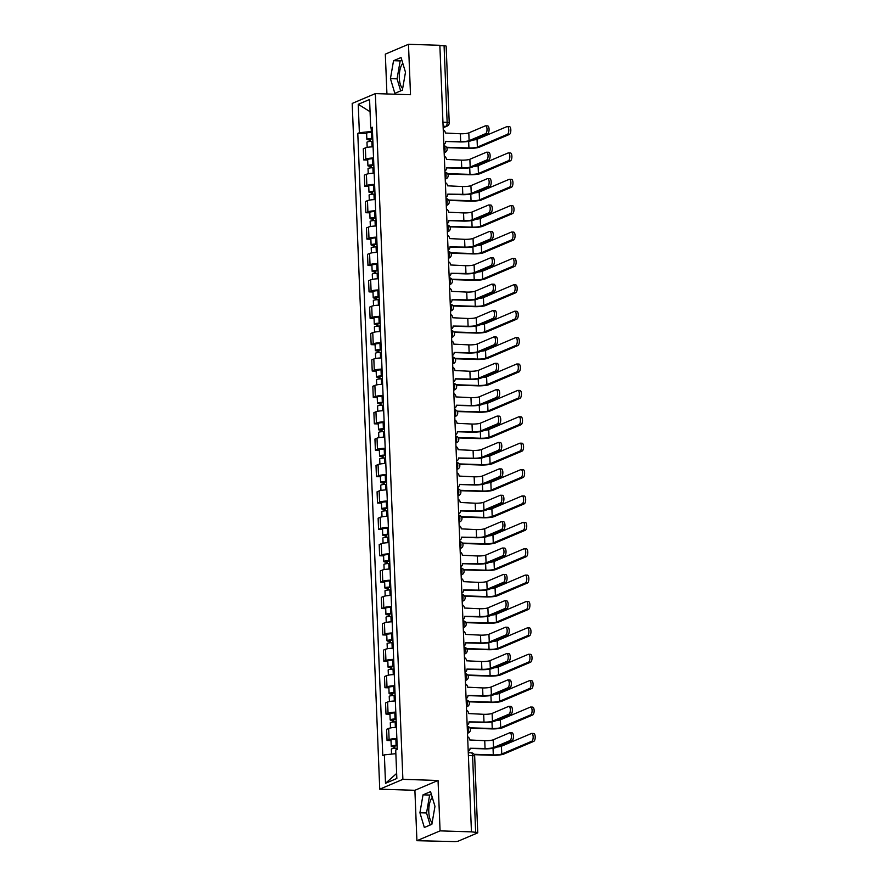 <?xml version="1.0" encoding="UTF-8"?>
<svg xmlns="http://www.w3.org/2000/svg" width="886" height="886" viewBox="0 0 886 886"><rect width="100%" height="100%" fill="white"/><g stroke="black" fill="none" stroke-linecap="round" stroke-linejoin="round"><path stroke-width="1.33" d="M402.676 88.434A13.39 5.283 91.8 0 1 399.309 77.879A13.39 5.283 91.8 0 1 402.82 63.36M432.158 822.562A13.39 5.283 91.8 0 1 428.802 812.019A13.39 5.283 91.8 0 1 432.302 797.489M416.918 840.703L440.076 830.869L471.452 831.865L439.855 45.297L408.479 44.3L410.506 94.713L375.354 93.595L352.196 103.429L379.74 789.182L414.892 790.301L416.918 840.703L453.853 841.567A3.433 0.565 177.7 0 0 458.361 841.091L477.465 832.973A3.433 0.565 177.7 0 0 477.742 832.74A3.433 0.565 177.7 0 0 475.66 832.308L472.581 755.68A3.433 1.351 -88.2 0 0 471.341 752.823L468.273 752.723M408.479 44.3L385.321 54.135L386.927 93.96M440.076 830.869L438.049 780.466L402.886 779.348L375.354 93.595M471.452 831.865L475.66 832.308M439.866 45.607L444.074 45.74A3.433 0.565 -2.3 0 1 446.145 46.172L449.224 122.8A3.433 0.565 177.7 0 0 447.142 122.357L444.074 45.74M373.095 146.81A7.896 1.307 177.7 0 0 365.353 147.907L363.293 148.782L363.736 159.945L365.796 159.07A7.896 1.307 -2.3 0 1 373.538 157.974M367.69 160.067L363.736 159.945M374.147 173.202A7.896 1.307 177.7 0 0 366.405 174.287L364.345 175.162L364.799 186.326L366.859 185.451A7.896 1.307 -2.3 0 1 374.601 184.366M368.753 186.459L364.799 186.326M375.21 199.583A7.896 1.307 177.7 0 0 367.469 200.679L365.409 201.554L365.852 212.718L367.911 211.843A7.896 1.307 -2.3 0 1 375.664 210.757M369.805 212.839L365.852 212.718M376.273 225.974A7.896 1.307 177.7 0 0 368.532 227.071L366.472 227.946L366.915 239.109L368.975 238.234A7.896 1.307 -2.3 0 1 376.716 237.138M370.869 239.231L366.915 239.109M377.336 252.366A7.896 1.307 177.7 0 0 369.584 253.451L367.524 254.326L367.978 265.49L370.038 264.615A7.896 1.307 -2.3 0 1 377.779 263.53M371.932 265.623L367.978 265.49M378.388 278.747A7.896 1.307 177.7 0 0 370.647 279.843L368.587 280.718L369.041 291.882L371.101 291.007A7.896 1.307 -2.3 0 1 378.843 289.921M372.984 292.003L369.041 291.882M379.452 305.138A7.896 1.307 177.7 0 0 371.71 306.235L369.65 307.11L370.093 318.273L372.153 317.398A7.896 1.307 -2.3 0 1 379.895 316.302M374.047 318.395L370.093 318.273M380.515 331.53A7.896 1.307 177.7 0 0 372.762 332.615L370.702 333.49L371.156 344.654L373.216 343.779A7.896 1.307 -2.3 0 1 380.958 342.694M375.11 344.787L371.156 344.654M381.567 357.922A7.896 1.307 177.7 0 0 373.826 359.007L371.766 359.882L372.22 371.046L374.28 370.171A7.896 1.307 -2.3 0 1 382.021 369.085M376.162 371.168L372.22 371.046M382.63 384.302A7.896 1.307 177.7 0 0 374.889 385.399L372.829 386.274L373.272 397.437L375.332 396.563A7.896 1.307 -2.3 0 1 383.084 395.466M377.226 397.559L373.272 397.437M383.693 410.694A7.896 1.307 177.7 0 0 375.952 411.78L373.892 412.654L374.335 423.818L376.395 422.943A7.896 1.307 -2.3 0 1 384.136 421.858M378.289 423.951L374.335 423.818M384.745 437.086A7.896 1.307 177.7 0 0 377.004 438.171L374.944 439.046L375.398 450.21L377.458 449.335A7.896 1.307 -2.3 0 1 385.2 448.25M379.352 450.332L375.398 450.21M385.809 463.467A7.896 1.307 177.7 0 0 378.067 464.563L376.007 465.438L376.45 476.602L378.51 475.727A7.896 1.307 -2.3 0 1 386.263 474.63M380.404 476.723L376.45 476.602M386.872 489.858A7.896 1.307 177.7 0 0 379.13 490.944L377.071 491.819L377.514 502.982L379.573 502.107A7.896 1.307 -2.3 0 1 387.315 501.022M381.467 503.115L377.514 502.982M387.935 516.25A7.896 1.307 177.7 0 0 380.183 517.335L378.123 518.21L378.577 529.374L380.637 528.499A7.896 1.307 -2.3 0 1 388.378 527.414M382.53 529.496L378.577 529.374M388.987 542.631A7.896 1.307 177.7 0 0 381.246 543.727L379.186 544.602L379.64 555.766L381.689 554.891A7.896 1.307 -2.3 0 1 389.441 553.794M383.583 555.887L379.64 555.766M390.05 569.022A7.896 1.307 177.7 0 0 382.309 570.108L380.249 570.983L380.692 582.146L382.752 581.271A7.896 1.307 -2.3 0 1 390.493 580.186M384.646 582.279L380.692 582.146M391.114 595.414A7.896 1.307 177.7 0 0 383.361 596.5L381.301 597.374L381.755 608.538L383.815 607.663A7.896 1.307 -2.3 0 1 391.557 606.578M385.709 608.66L381.755 608.538M392.166 621.795A7.896 1.307 177.7 0 0 384.424 622.891L382.364 623.766L382.818 634.93L384.878 634.055A7.896 1.307 -2.3 0 1 392.62 632.958M386.761 635.052L382.818 634.93M393.229 648.187A7.896 1.307 177.7 0 0 385.488 649.272L383.428 650.147L383.871 661.31L385.931 660.435A7.896 1.307 -2.3 0 1 393.672 659.35M387.824 661.443L383.871 661.31M394.292 674.578A7.896 1.307 177.7 0 0 386.54 675.664L384.491 676.539L384.934 687.702L386.994 686.827A7.896 1.307 -2.3 0 1 394.735 685.742M388.888 687.824L384.934 687.702M395.344 700.959A7.896 1.307 177.7 0 0 387.603 702.055L385.543 702.93L385.997 714.094L388.057 713.219A7.896 1.307 -2.3 0 1 395.798 712.122M389.951 714.216L385.997 714.094M396.407 727.351A7.896 1.307 177.7 0 0 388.666 728.436L386.606 729.311L387.049 740.474L389.109 739.6A7.896 1.307 -2.3 0 1 396.862 738.514M391.003 740.607L387.049 740.474M371.179 128.071L371.312 131.471L372.474 131.505M371.312 131.471L359.373 132.723L358.232 104.304L369.573 99.487L370.713 127.905L372.353 128.514M396.651 773.456L385.51 783.29L396.85 778.473L395.71 750.054L397.293 749.379L372.308 127.23L370.713 127.905M385.51 783.29L384.369 754.872L395.854 753.665M359.373 132.723L357.789 133.398L382.774 755.548L384.369 754.872M379.74 789.182L402.886 779.348M402.377 90.162L405.478 72.242L401.059 57.512L393.539 60.713L390.438 78.632L394.846 93.362L402.377 90.162M414.892 790.301L438.049 780.466M431.859 824.29L434.971 806.371L430.552 791.652L423.021 794.842L419.92 812.761L424.339 827.491L431.859 824.29M366.627 133.675L357.789 133.398M358.232 104.304L370.071 111.725M401.867 60.193L400.162 60.924L397.061 78.843L400.671 90.893M397.061 78.843L390.438 78.632M400.162 60.924L393.539 60.713M431.349 794.332L429.644 795.052L426.543 812.971L430.153 825.021M426.543 812.971L419.92 812.761M429.644 795.052L423.021 794.842M487.366 125.934A3.943 1.562 91.8 0 1 487.643 125.878A3.943 1.562 91.8 0 1 489.083 129.511A3.943 1.562 91.8 0 1 487.677 133.708L485.628 133.653A3.943 1.562 -88.2 0 0 487.034 129.456A3.943 1.562 -88.2 0 0 485.594 125.812A3.943 1.562 -88.2 0 0 485.318 125.867L468.805 132.878A6.435 1.063 -2.3 0 1 460.366 133.764L445.37 133.044A3.433 3.101 67 0 0 443.255 129.832M445.713 141.472L459.801 141.926A8.672 1.429 177.7 0 0 471.164 140.73L487.677 133.708M443.897 144.385L443.842 144.407A3.433 3.101 67 0 0 445.702 141.328L460.676 141.55A6.435 1.063 -2.3 0 0 469.115 140.664L485.628 133.653M509.118 126.62A3.943 1.562 91.8 0 1 509.395 126.565A3.943 1.562 91.8 0 1 510.834 130.209A3.943 1.562 91.8 0 1 509.428 134.406L507.379 134.34A3.943 1.562 -88.2 0 0 508.785 130.142A3.943 1.562 -88.2 0 0 507.346 126.499A3.943 1.562 -88.2 0 0 507.069 126.554L477.056 139.301A6.435 1.063 -2.3 0 1 472.659 140.088M372.773 138.814L369.085 139.268L370.337 139.534L369.462 139.899A4.286 0.709 177.7 0 1 366.859 139.357L366.616 133.265A4.286 0.709 177.7 0 1 371.489 132.368L372.508 132.357M372.751 138.449L371.732 138.46A4.286 0.709 177.7 0 0 366.859 139.357M370.414 141.406L370.315 138.903M507.379 134.34L477.377 147.087A6.435 1.063 -2.3 0 1 468.927 147.973L446.522 147.264M372.873 141.317L371.854 141.339A4.286 0.709 177.7 0 0 366.97 142.236L367.181 147.397M446.765 147.674L468.052 148.35A8.672 1.429 177.7 0 0 479.426 147.154L509.428 134.406M369.517 141.483L369.462 139.899M488.419 152.314A3.943 1.562 91.8 0 1 488.707 152.259A3.943 1.562 91.8 0 1 490.135 155.903A3.943 1.562 91.8 0 1 488.74 160.1L486.68 160.034A3.943 1.562 -88.2 0 0 488.086 155.836A3.943 1.562 -88.2 0 0 486.658 152.204A3.943 1.562 -88.2 0 0 486.37 152.259L469.868 159.27A6.435 1.063 -2.3 0 1 461.418 160.156L446.433 159.425A3.433 3.101 67 0 0 444.307 156.213M446.765 167.864L460.853 168.307A8.672 1.429 177.7 0 0 472.227 167.111L488.74 160.1M444.96 170.776L444.894 170.799A3.433 3.101 67 0 0 446.765 167.72L461.739 167.941A6.435 1.063 -2.3 0 0 470.178 167.044L486.68 160.034M489.482 178.706A3.943 1.562 91.8 0 1 489.759 178.651A3.943 1.562 91.8 0 1 491.198 182.294A3.943 1.562 91.8 0 1 489.792 186.492L487.743 186.425A3.943 1.562 -88.2 0 0 489.15 182.228A3.943 1.562 -88.2 0 0 487.71 178.584A3.943 1.562 -88.2 0 0 487.433 178.64L470.92 185.65A6.435 1.063 -2.3 0 1 462.481 186.547L447.496 185.816A3.433 3.101 67 0 0 445.37 182.605M447.829 194.255L461.916 194.698A8.672 1.429 177.7 0 0 473.29 193.502L489.792 186.492M446.012 197.168L445.957 197.19A3.433 3.101 67 0 0 447.829 194.1L462.791 194.322A6.435 1.063 -2.3 0 0 471.241 193.436L487.743 186.425M510.181 153.012A3.943 1.562 91.8 0 1 510.458 152.957A3.943 1.562 91.8 0 1 511.898 156.589A3.943 1.562 91.8 0 1 510.491 160.787L508.442 160.72A3.943 1.562 -88.2 0 0 509.849 156.523A3.943 1.562 -88.2 0 0 508.409 152.89A3.943 1.562 -88.2 0 0 508.132 152.946L478.119 165.693A6.435 1.063 -2.3 0 1 473.722 166.479M373.826 165.206L370.149 165.66L371.389 165.915L370.514 166.291A4.286 0.709 177.7 0 1 367.923 165.748L367.668 159.657A4.286 0.709 177.7 0 1 372.552 158.76L373.571 158.738M373.814 164.829L372.796 164.851A4.286 0.709 177.7 0 0 367.923 165.748M371.467 167.786L371.367 165.294M508.442 160.72L478.429 173.468A6.435 1.063 -2.3 0 1 469.99 174.365L447.585 173.656M373.936 167.709L372.906 167.72A4.286 0.709 177.7 0 0 368.033 168.617L368.244 173.789M447.829 174.055L469.115 174.73A8.672 1.429 177.7 0 0 480.478 173.534L510.491 160.787M370.581 167.875L370.514 166.291M511.244 179.393A3.943 1.562 91.8 0 1 511.521 179.337A3.943 1.562 91.8 0 1 512.961 182.981A3.943 1.562 91.8 0 1 511.554 187.179L509.505 187.112A3.943 1.562 -88.2 0 0 510.901 182.915A3.943 1.562 -88.2 0 0 509.472 179.271A3.943 1.562 -88.2 0 0 509.184 179.326L479.182 192.085A6.435 1.063 -2.3 0 1 474.785 192.871M374.889 191.597L371.212 192.04L372.452 192.306L371.577 192.683A4.286 0.709 177.7 0 1 368.975 192.129L368.731 186.049A4.286 0.709 177.7 0 1 373.615 185.152L374.634 185.13M374.878 191.221L373.859 191.232A4.286 0.709 177.7 0 0 368.975 192.129M372.53 194.178L372.43 191.686M509.505 187.112L479.492 199.859A6.435 1.063 -2.3 0 1 471.053 200.745L448.637 200.037M374.988 194.1L373.97 194.112A4.286 0.709 177.7 0 0 369.097 195.009L369.296 200.17M448.881 200.446L470.167 201.122A8.672 1.429 177.7 0 0 481.541 199.926L511.554 187.179M371.644 194.255L371.577 192.683M490.545 205.098A3.943 1.562 91.8 0 1 490.822 205.043A3.943 1.562 91.8 0 1 492.262 208.675A3.943 1.562 91.8 0 1 490.855 212.873L488.806 212.817A3.943 1.562 -88.2 0 0 490.213 208.62A3.943 1.562 -88.2 0 0 488.773 204.976A3.943 1.562 -88.2 0 0 488.496 205.031L471.983 212.042A6.435 1.063 -2.3 0 1 463.544 212.928L448.549 212.208A3.433 3.101 67 0 0 446.433 208.996M448.892 220.636L462.979 221.09A8.672 1.429 177.7 0 0 474.342 219.894L490.855 212.873M447.076 223.549L447.02 223.571A3.433 3.101 67 0 0 448.881 220.492L463.854 220.714A6.435 1.063 -2.3 0 0 472.293 219.828L488.806 212.817M491.597 231.479A3.943 1.562 91.8 0 1 491.885 231.434A3.943 1.562 91.8 0 1 493.314 235.067A3.943 1.562 91.8 0 1 491.918 239.264L489.869 239.198A3.943 1.562 -88.2 0 0 491.265 235A3.943 1.562 -88.2 0 0 489.836 231.368A3.943 1.562 -88.2 0 0 489.548 231.423L473.046 238.434A6.435 1.063 -2.3 0 1 464.596 239.32L449.612 238.589A3.433 3.101 67 0 0 447.496 235.377M449.944 247.028L464.031 247.471A8.672 1.429 177.7 0 0 475.405 246.275L491.918 239.264M448.139 249.941L448.072 249.963A3.433 3.101 67 0 0 449.944 246.884L464.917 247.105A6.435 1.063 -2.3 0 0 473.357 246.208L489.869 239.198M492.66 257.87A3.943 1.562 91.8 0 1 492.937 257.815A3.943 1.562 91.8 0 1 494.377 261.459A3.943 1.562 91.8 0 1 492.97 265.656L490.922 265.59A3.943 1.562 -88.2 0 0 492.328 261.392A3.943 1.562 -88.2 0 0 490.888 257.748A3.943 1.562 -88.2 0 0 490.611 257.804L474.11 264.814A6.435 1.063 -2.3 0 1 465.659 265.711L450.675 264.98A3.433 3.101 67 0 0 448.549 261.769M451.007 273.42L465.095 273.863A8.672 1.429 177.7 0 0 476.469 272.666L492.97 265.656M449.191 276.332L449.136 276.354A3.433 3.101 67 0 0 451.007 273.265L465.97 273.486A6.435 1.063 -2.3 0 0 474.42 272.6L490.922 265.59M512.296 205.785A3.943 1.562 91.8 0 1 512.584 205.729A3.943 1.562 91.8 0 1 514.013 209.373A3.943 1.562 91.8 0 1 512.606 213.57L510.557 213.504A3.943 1.562 -88.2 0 0 511.964 209.306A3.943 1.562 -88.2 0 0 510.535 205.663A3.943 1.562 -88.2 0 0 510.247 205.718L480.234 218.465A6.435 1.063 -2.3 0 1 475.837 219.252M375.952 217.978L372.264 218.432L373.515 218.698L372.641 219.064A4.286 0.709 177.7 0 1 370.038 218.521L369.794 212.43A4.286 0.709 177.7 0 1 374.667 211.532L375.686 211.521M375.93 217.613L374.911 217.624A4.286 0.709 177.7 0 0 370.038 218.521M373.593 220.57L373.493 218.067M510.557 213.504L480.555 226.251A6.435 1.063 -2.3 0 1 472.105 227.137L449.7 226.428M376.052 220.481L375.033 220.503A4.286 0.709 177.7 0 0 370.149 221.4L370.359 226.561M449.944 226.838L471.23 227.514A8.672 1.429 177.7 0 0 482.604 226.318L512.606 213.57M372.696 220.647L372.641 219.064M513.359 232.176A3.943 1.562 91.8 0 1 513.636 232.121A3.943 1.562 91.8 0 1 515.076 235.754A3.943 1.562 91.8 0 1 513.67 239.951L511.621 239.884A3.943 1.562 -88.2 0 0 513.027 235.687A3.943 1.562 -88.2 0 0 511.587 232.054A3.943 1.562 -88.2 0 0 511.311 232.11L481.297 244.857A6.435 1.063 -2.3 0 1 476.901 245.643M377.015 244.37L373.327 244.824L374.579 245.079L373.693 245.455A4.286 0.709 177.7 0 1 371.101 244.913L370.857 238.821A4.286 0.709 177.7 0 1 375.73 237.924L376.749 237.902M376.993 243.993L375.974 244.015A4.286 0.709 177.7 0 0 371.101 244.913M374.645 246.95L374.545 244.458M511.621 239.884L481.607 252.632A6.435 1.063 -2.3 0 1 473.168 253.529L450.764 252.82M377.115 246.873L376.096 246.884A4.286 0.709 177.7 0 0 371.212 247.781L371.422 252.953M451.007 253.23L472.293 253.894A8.672 1.429 177.7 0 0 483.656 252.698L513.67 239.951M373.759 247.039L373.693 245.455M514.423 258.557A3.943 1.562 91.8 0 1 514.7 258.502A3.943 1.562 91.8 0 1 516.139 262.145A3.943 1.562 91.8 0 1 514.733 266.343L512.684 266.276A3.943 1.562 -88.2 0 0 514.09 262.079A3.943 1.562 -88.2 0 0 512.651 258.446A3.943 1.562 -88.2 0 0 512.374 258.502L482.361 271.249A6.435 1.063 -2.3 0 1 477.964 272.035M378.067 270.762L374.39 271.205L375.631 271.47L374.756 271.847A4.286 0.709 177.7 0 1 372.153 271.293L371.91 265.213A4.286 0.709 177.7 0 1 376.794 264.316L377.813 264.294M378.056 270.385L377.037 270.396A4.286 0.709 177.7 0 0 372.153 271.293M375.708 273.342L375.609 270.85M512.684 266.276L482.671 279.024A6.435 1.063 -2.3 0 1 474.231 279.91L451.816 279.201M378.167 273.265L377.148 273.276A4.286 0.709 177.7 0 0 372.275 274.173L372.474 279.334M452.059 279.611L473.345 280.286A8.672 1.429 177.7 0 0 484.72 279.09L514.733 266.343M374.822 273.42L374.756 271.847M493.724 284.262A3.943 1.562 91.8 0 1 494 284.207A3.943 1.562 91.8 0 1 495.44 287.839A3.943 1.562 91.8 0 1 494.034 292.037L491.985 291.981A3.943 1.562 -88.2 0 0 493.391 287.784A3.943 1.562 -88.2 0 0 491.951 284.14A3.943 1.562 -88.2 0 0 491.675 284.196L475.162 291.206A6.435 1.063 -2.3 0 1 466.723 292.092L451.727 291.372A3.433 3.101 67 0 0 449.612 288.16M452.07 299.8L466.158 300.254A8.672 1.429 177.7 0 0 477.532 299.058L494.034 292.037M450.254 302.713L450.199 302.746A3.433 3.101 67 0 0 452.07 299.656L467.033 299.878A6.435 1.063 -2.3 0 0 475.472 298.992L491.985 291.981M515.475 284.949A3.943 1.562 91.8 0 1 515.763 284.893A3.943 1.562 91.8 0 1 517.191 288.537A3.943 1.562 91.8 0 1 515.796 292.734L513.736 292.668A3.943 1.562 -88.2 0 0 515.143 288.471A3.943 1.562 -88.2 0 0 513.714 284.827A3.943 1.562 -88.2 0 0 513.426 284.882L483.424 297.63A6.435 1.063 -2.3 0 1 479.027 298.416M379.13 297.142L375.442 297.596L376.694 297.862L375.819 298.228A4.286 0.709 177.7 0 1 373.216 297.685L372.973 291.594A4.286 0.709 177.7 0 1 377.846 290.697L378.865 290.686M379.119 296.777L378.1 296.788A4.286 0.709 177.7 0 0 373.216 297.685M376.771 299.734L376.672 297.231M513.736 292.668L483.734 305.415A6.435 1.063 -2.3 0 1 475.284 306.301L452.879 305.592M379.23 299.645L378.211 299.667A4.286 0.709 177.7 0 0 373.327 300.564L373.538 305.725M453.123 306.002L474.409 306.678A8.672 1.429 177.7 0 0 485.783 305.482L515.796 292.734M375.874 299.811L375.819 298.228M494.776 310.654A3.943 1.562 91.8 0 1 495.064 310.598A3.943 1.562 91.8 0 1 496.492 314.231A3.943 1.562 91.8 0 1 495.097 318.428L493.048 318.362A3.943 1.562 -88.2 0 0 494.443 314.165A3.943 1.562 -88.2 0 0 493.015 310.532A3.943 1.562 -88.2 0 0 492.727 310.587L476.225 317.598A6.435 1.063 -2.3 0 1 467.786 318.484L452.79 317.753A3.433 3.101 67 0 0 450.675 314.541M453.134 326.192L467.21 326.635A8.672 1.429 177.7 0 0 478.584 325.439L495.097 318.428M451.317 329.105L451.262 329.127A3.433 3.101 67 0 0 453.123 326.048L468.096 326.269A6.435 1.063 -2.3 0 0 476.535 325.372L493.048 318.362M516.538 311.34A3.943 1.562 91.8 0 1 516.815 311.285A3.943 1.562 91.8 0 1 518.255 314.918A3.943 1.562 91.8 0 1 516.848 319.115L514.799 319.049A3.943 1.562 -88.2 0 0 516.206 314.851A3.943 1.562 -88.2 0 0 514.766 311.219A3.943 1.562 -88.2 0 0 514.489 311.274L484.476 324.021A6.435 1.063 -2.3 0 1 480.079 324.808M380.194 323.534L376.506 323.988L377.757 324.243L376.871 324.619A4.286 0.709 177.7 0 1 374.28 324.077L374.036 317.985A4.286 0.709 177.7 0 1 378.909 317.088L379.928 317.077M380.172 323.157L379.153 323.18A4.286 0.709 177.7 0 0 374.28 324.077M377.824 326.114L377.724 323.623M514.799 319.049L484.786 331.807A6.435 1.063 -2.3 0 1 476.347 332.693L453.942 331.984M380.293 326.037L379.274 326.059A4.286 0.709 177.7 0 0 374.39 326.945L374.601 332.117M454.186 332.394L475.472 333.058A8.672 1.429 177.7 0 0 486.846 331.862L516.848 319.115M376.938 326.203L376.871 324.619M495.839 337.034A3.943 1.562 91.8 0 1 496.127 336.979A3.943 1.562 91.8 0 1 497.555 340.623A3.943 1.562 91.8 0 1 496.149 344.82L494.1 344.754A3.943 1.562 -88.2 0 0 495.507 340.556A3.943 1.562 -88.2 0 0 494.067 336.913A3.943 1.562 -88.2 0 0 493.79 336.968L477.288 343.978A6.435 1.063 -2.3 0 1 468.838 344.875L453.853 344.145A3.433 3.101 67 0 0 451.727 340.933M454.186 352.584L468.273 353.027A8.672 1.429 177.7 0 0 479.647 351.831L496.149 344.82M452.369 355.496L452.314 355.519A3.433 3.101 67 0 0 454.186 352.429L469.148 352.65A6.435 1.063 -2.3 0 0 477.598 351.764L494.1 344.754M517.601 337.721A3.943 1.562 91.8 0 1 517.878 337.666A3.943 1.562 91.8 0 1 519.318 341.309A3.943 1.562 91.8 0 1 517.911 345.507L515.862 345.44A3.943 1.562 -88.2 0 0 517.269 341.243A3.943 1.562 -88.2 0 0 515.829 337.61A3.943 1.562 -88.2 0 0 515.552 337.666L485.539 350.413A6.435 1.063 -2.3 0 1 481.142 351.199M381.246 349.926L377.569 350.369L378.809 350.635L377.934 351.011A4.286 0.709 177.7 0 1 375.332 350.457L375.088 344.377A4.286 0.709 177.7 0 1 379.972 343.48L380.991 343.458M381.235 349.549L380.216 349.571A4.286 0.709 177.7 0 0 375.332 350.457M378.887 352.506L378.787 350.014M515.862 345.44L485.849 358.188A6.435 1.063 -2.3 0 1 477.41 359.074L455.005 358.365M381.345 352.429L380.327 352.44A4.286 0.709 177.7 0 0 375.454 353.337L375.664 358.498M455.249 358.775L476.524 359.45A8.672 1.429 177.7 0 0 487.898 358.254L517.911 345.507M378.001 352.584L377.934 351.011M496.902 363.426A3.943 1.562 91.8 0 1 497.179 363.371A3.943 1.562 91.8 0 1 498.619 367.003A3.943 1.562 91.8 0 1 497.212 371.201L495.163 371.145A3.943 1.562 -88.2 0 0 496.57 366.948A3.943 1.562 -88.2 0 0 495.13 363.304A3.943 1.562 -88.2 0 0 494.853 363.36L478.34 370.37A6.435 1.063 -2.3 0 1 469.901 371.256L454.917 370.536A3.433 3.101 67 0 0 452.79 367.325M455.249 378.964L469.336 379.418A8.672 1.429 177.7 0 0 480.71 378.222L497.212 371.201M453.433 381.877L453.377 381.91A3.433 3.101 67 0 0 455.249 378.82L470.211 379.042A6.435 1.063 -2.3 0 0 478.661 378.156L495.163 371.145M518.653 364.113A3.943 1.562 91.8 0 1 518.941 364.057A3.943 1.562 91.8 0 1 520.37 367.701A3.943 1.562 91.8 0 1 518.975 371.899L516.926 371.832A3.943 1.562 -88.2 0 0 518.321 367.635A3.943 1.562 -88.2 0 0 516.892 363.991A3.943 1.562 -88.2 0 0 516.604 364.046L486.602 376.794A6.435 1.063 -2.3 0 1 482.205 377.58M382.309 376.306L378.621 376.76L379.873 377.026L378.998 377.392A4.286 0.709 177.7 0 1 376.395 376.849L376.151 370.758A4.286 0.709 177.7 0 1 381.035 369.861L382.054 369.85M382.298 375.941L381.279 375.952A4.286 0.709 177.7 0 0 376.395 376.849M379.95 378.898L379.85 376.406M516.926 371.832L486.912 384.579A6.435 1.063 -2.3 0 1 478.462 385.465L456.057 384.757M382.409 378.809L381.39 378.831A4.286 0.709 177.7 0 0 376.517 379.729L376.716 384.889M456.301 385.166L477.587 385.842A8.672 1.429 177.7 0 0 488.961 384.646L518.975 371.899M379.064 378.975L378.998 377.392M497.965 389.818A3.943 1.562 91.8 0 1 498.242 389.762A3.943 1.562 91.8 0 1 499.682 393.395A3.943 1.562 91.8 0 1 498.275 397.592L496.226 397.526A3.943 1.562 -88.2 0 0 497.633 393.329A3.943 1.562 -88.2 0 0 496.193 389.696A3.943 1.562 -88.2 0 0 495.916 389.751L479.404 396.762A6.435 1.063 -2.3 0 1 470.964 397.648L455.969 396.917A3.433 3.101 67 0 0 453.853 393.705M456.312 405.356L470.4 405.799A8.672 1.429 177.7 0 0 481.762 404.603L498.275 397.592M454.496 408.269L454.44 408.291A3.433 3.101 67 0 0 456.301 405.212L471.274 405.434A6.435 1.063 -2.3 0 0 479.714 404.537L496.226 397.526M499.017 416.198A3.943 1.562 91.8 0 1 499.305 416.143A3.943 1.562 91.8 0 1 500.734 419.787A3.943 1.562 91.8 0 1 499.327 423.984L497.279 423.918A3.943 1.562 -88.2 0 0 498.685 419.72A3.943 1.562 -88.2 0 0 497.256 416.077A3.943 1.562 -88.2 0 0 496.968 416.132L480.467 423.154A6.435 1.063 -2.3 0 1 472.016 424.04L457.032 423.309A3.433 3.101 67 0 0 454.906 420.097M457.364 431.748L471.452 432.191A8.672 1.429 177.7 0 0 482.826 430.995L499.327 423.984M455.559 434.661L455.493 434.683A3.433 3.101 67 0 0 457.364 431.593L472.338 431.814A6.435 1.063 -2.3 0 0 480.777 430.928L497.279 423.918M500.081 442.59A3.943 1.562 91.8 0 1 500.357 442.535A3.943 1.562 91.8 0 1 501.797 446.179A3.943 1.562 91.8 0 1 500.391 450.365L498.342 450.31A3.943 1.562 -88.2 0 0 499.748 446.112A3.943 1.562 -88.2 0 0 498.309 442.468A3.943 1.562 -88.2 0 0 498.032 442.524L481.519 449.534A6.435 1.063 -2.3 0 1 473.08 450.42L458.095 449.7A3.433 3.101 67 0 0 455.969 446.489M458.427 458.128L472.515 458.583A8.672 1.429 177.7 0 0 483.889 457.386L500.391 450.365M456.611 461.041L456.556 461.074A3.433 3.101 67 0 0 458.427 457.984L473.39 458.206A6.435 1.063 -2.3 0 0 481.84 457.32L498.342 450.31M501.144 468.982A3.943 1.562 91.8 0 1 501.421 468.927A3.943 1.562 91.8 0 1 502.86 472.559A3.943 1.562 91.8 0 1 501.454 476.757L499.405 476.69A3.943 1.562 -88.2 0 0 500.811 472.493A3.943 1.562 -88.2 0 0 499.372 468.86A3.943 1.562 -88.2 0 0 499.095 468.915L482.582 475.926A6.435 1.063 -2.3 0 1 474.143 476.812L459.147 476.081A3.433 3.101 67 0 0 457.032 472.88M459.491 484.52L473.578 484.963A8.672 1.429 177.7 0 0 484.941 483.767L501.454 476.757M457.674 487.433L457.619 487.455A3.433 3.101 67 0 0 459.48 484.376L474.453 484.598A6.435 1.063 -2.3 0 0 482.892 483.701L499.405 476.69M502.196 495.363A3.943 1.562 91.8 0 1 502.484 495.307A3.943 1.562 91.8 0 1 503.912 498.951A3.943 1.562 91.8 0 1 502.517 503.148L500.468 503.082A3.943 1.562 -88.2 0 0 501.864 498.884A3.943 1.562 -88.2 0 0 500.435 495.241A3.943 1.562 -88.2 0 0 500.147 495.296L483.645 502.318A6.435 1.063 -2.3 0 1 475.195 503.204L460.211 502.473A3.433 3.101 67 0 0 458.095 499.261M460.543 510.912L474.63 511.355A8.672 1.429 177.7 0 0 486.004 510.159L502.517 503.148M458.738 513.825L458.671 513.847A3.433 3.101 67 0 0 460.543 510.757L475.516 510.978A6.435 1.063 -2.3 0 0 483.955 510.092L500.468 503.082M503.259 521.754A3.943 1.562 91.8 0 1 503.536 521.699A3.943 1.562 91.8 0 1 504.976 525.343A3.943 1.562 91.8 0 1 503.569 529.54L501.52 529.474A3.943 1.562 -88.2 0 0 502.927 525.276A3.943 1.562 -88.2 0 0 501.487 521.632A3.943 1.562 -88.2 0 0 501.21 521.688L484.708 528.698A6.435 1.063 -2.3 0 1 476.258 529.584L461.274 528.864A3.433 3.101 67 0 0 459.147 525.653M461.606 537.293L475.693 537.747A8.672 1.429 177.7 0 0 487.067 536.551L503.569 529.54M459.79 540.205L459.734 540.238A3.433 3.101 67 0 0 461.606 537.149L476.568 537.37A6.435 1.063 -2.3 0 0 485.019 536.484L501.52 529.474M519.717 390.505A3.943 1.562 91.8 0 1 519.993 390.449A3.943 1.562 91.8 0 1 521.433 394.082A3.943 1.562 91.8 0 1 520.027 398.279L517.978 398.213A3.943 1.562 -88.2 0 0 519.384 394.026A3.943 1.562 -88.2 0 0 517.945 390.383A3.943 1.562 -88.2 0 0 517.668 390.438L487.654 403.185A6.435 1.063 -2.3 0 1 483.258 403.972M383.372 402.698L379.684 403.152L380.936 403.407L380.061 403.783A4.286 0.709 177.7 0 1 377.458 403.241L377.214 397.149A4.286 0.709 177.7 0 1 382.087 396.252L383.106 396.241M383.35 402.322L382.331 402.344A4.286 0.709 177.7 0 0 377.458 403.241M381.013 405.279L380.914 402.787M517.978 398.213L487.976 410.971A6.435 1.063 -2.3 0 1 479.525 411.857L457.121 411.148M383.472 405.201L382.453 405.223A4.286 0.709 177.7 0 0 377.569 406.12L377.779 411.281M457.364 411.558L478.65 412.223A8.672 1.429 177.7 0 0 490.024 411.026L520.027 398.279M380.116 405.367L380.061 403.783M520.78 416.885A3.943 1.562 91.8 0 1 521.057 416.83A3.943 1.562 91.8 0 1 522.496 420.473A3.943 1.562 91.8 0 1 521.09 424.671L519.041 424.604A3.943 1.562 -88.2 0 0 520.447 420.407A3.943 1.562 -88.2 0 0 519.008 416.774A3.943 1.562 -88.2 0 0 518.731 416.83L488.718 429.577A6.435 1.063 -2.3 0 1 484.321 430.363M384.424 429.09L380.747 429.533L381.988 429.799L381.113 430.175A4.286 0.709 177.7 0 1 378.51 429.632L378.267 423.541A4.286 0.709 177.7 0 1 383.151 422.644L384.17 422.622M384.413 428.713L383.394 428.735A4.286 0.709 177.7 0 0 378.51 429.632M382.065 431.67L381.966 429.178M519.041 424.604L489.028 437.352A6.435 1.063 -2.3 0 1 480.589 438.238L458.184 437.529M384.535 431.593L383.505 431.604A4.286 0.709 177.7 0 0 378.632 432.501L378.843 437.662M458.427 437.939L479.714 438.614A8.672 1.429 177.7 0 0 491.077 437.418L521.09 424.671M381.179 431.748L381.113 430.175M521.832 443.277A3.943 1.562 91.8 0 1 522.12 443.221A3.943 1.562 91.8 0 1 523.56 446.865A3.943 1.562 91.8 0 1 522.153 451.063L520.104 450.996A3.943 1.562 -88.2 0 0 521.5 446.799A3.943 1.562 -88.2 0 0 520.071 443.155A3.943 1.562 -88.2 0 0 519.783 443.21L489.781 455.958A6.435 1.063 -2.3 0 1 485.384 456.744M385.488 455.47L381.8 455.925L383.051 456.19L382.176 456.556A4.286 0.709 177.7 0 1 379.573 456.013L379.33 449.922A4.286 0.709 177.7 0 1 384.214 449.025L385.233 449.014M385.476 455.105L384.458 455.116A4.286 0.709 177.7 0 0 379.573 456.013M383.129 458.062L383.029 455.57M520.104 450.996L490.091 463.743A6.435 1.063 -2.3 0 1 481.652 464.629L459.236 463.921M385.587 457.973L384.568 457.996A4.286 0.709 177.7 0 0 379.695 458.893L379.895 464.054M459.48 464.33L480.766 465.006A8.672 1.429 177.7 0 0 492.14 463.81L522.153 451.063M382.243 458.14L382.176 456.556M522.895 469.669A3.943 1.562 91.8 0 1 523.183 469.613A3.943 1.562 91.8 0 1 524.612 473.246A3.943 1.562 91.8 0 1 523.205 477.443L521.156 477.388A3.943 1.562 -88.2 0 0 522.563 473.19A3.943 1.562 -88.2 0 0 521.134 469.547A3.943 1.562 -88.2 0 0 520.846 469.602L490.833 482.349A6.435 1.063 -2.3 0 1 486.436 483.136M386.551 481.862L382.863 482.316L384.114 482.571L383.239 482.948A4.286 0.709 177.7 0 1 380.637 482.405L380.393 476.314A4.286 0.709 177.7 0 1 385.266 475.417L386.285 475.405M386.529 481.486L385.51 481.508A4.286 0.709 177.7 0 0 380.637 482.405M384.192 484.443L384.092 481.951M521.156 477.388L491.154 490.135A6.435 1.063 -2.3 0 1 482.704 491.021L460.299 490.312M386.65 484.365L385.631 484.387A4.286 0.709 177.7 0 0 380.747 485.284L380.958 490.445M460.543 490.722L481.829 491.387A8.672 1.429 177.7 0 0 493.203 490.191L523.205 477.443M383.295 484.531L383.239 482.948M523.958 496.049A3.943 1.562 91.8 0 1 524.235 495.994A3.943 1.562 91.8 0 1 525.675 499.638A3.943 1.562 91.8 0 1 524.268 503.835L522.219 503.769A3.943 1.562 -88.2 0 0 523.626 499.571A3.943 1.562 -88.2 0 0 522.186 495.938A3.943 1.562 -88.2 0 0 521.909 495.994L491.896 508.741A6.435 1.063 -2.3 0 1 487.499 509.528M387.614 508.254L383.926 508.697L385.177 508.963L384.291 509.339A4.286 0.709 177.7 0 1 381.7 508.797L381.445 502.705A4.286 0.709 177.7 0 1 386.329 501.808L387.348 501.786M387.592 507.877L386.573 507.899A4.286 0.709 177.7 0 0 381.7 508.797M385.244 510.834L385.144 508.342M522.219 503.769L492.206 516.516A6.435 1.063 -2.3 0 1 483.767 517.402L461.362 516.693M387.714 510.757L386.695 510.768A4.286 0.709 177.7 0 0 381.811 511.665L382.021 516.826M461.606 517.103L482.892 517.778A8.672 1.429 177.7 0 0 494.255 516.582L524.268 503.835M384.358 510.912L384.291 509.339M525.021 522.441A3.943 1.562 91.8 0 1 525.298 522.386A3.943 1.562 91.8 0 1 526.738 526.029A3.943 1.562 91.8 0 1 525.332 530.227L523.283 530.16A3.943 1.562 -88.2 0 0 524.689 525.963A3.943 1.562 -88.2 0 0 523.249 522.319A3.943 1.562 -88.2 0 0 522.973 522.375L492.959 535.122A6.435 1.063 -2.3 0 1 488.563 535.908M388.666 534.635L384.989 535.089L386.23 535.354L385.355 535.72A4.286 0.709 177.7 0 1 382.752 535.177L382.508 529.086A4.286 0.709 177.7 0 1 387.392 528.189L388.411 528.178M388.655 534.269L387.636 534.28A4.286 0.709 177.7 0 0 382.752 535.177M386.307 537.226L386.207 534.734M523.283 530.16L493.269 542.908A6.435 1.063 -2.3 0 1 484.83 543.794L462.414 543.085M388.766 537.137L387.747 537.16A4.286 0.709 177.7 0 0 382.874 538.057L383.073 543.218M462.658 543.495L483.944 544.17A8.672 1.429 177.7 0 0 495.318 542.974L525.332 530.227M385.421 537.304L385.355 535.72M504.322 548.146A3.943 1.562 91.8 0 1 504.599 548.091A3.943 1.562 91.8 0 1 506.039 551.723A3.943 1.562 91.8 0 1 504.632 555.921L502.583 555.854A3.943 1.562 -88.2 0 0 503.99 551.657A3.943 1.562 -88.2 0 0 502.55 548.024A3.943 1.562 -88.2 0 0 502.273 548.08L485.761 555.09A6.435 1.063 -2.3 0 1 477.321 555.976L462.326 555.245A3.433 3.101 67 0 0 460.211 552.044M462.669 563.684L476.757 564.127A8.672 1.429 177.7 0 0 488.131 562.931L504.632 555.921M460.853 566.597L460.798 566.619A3.433 3.101 67 0 0 462.669 563.54L477.632 563.762A6.435 1.063 -2.3 0 0 486.071 562.865L502.583 555.854M526.074 548.833A3.943 1.562 91.8 0 1 526.362 548.777A3.943 1.562 91.8 0 1 527.79 552.41A3.943 1.562 91.8 0 1 526.384 556.607L524.335 556.552A3.943 1.562 -88.2 0 0 525.741 552.355A3.943 1.562 -88.2 0 0 524.313 548.711A3.943 1.562 -88.2 0 0 524.025 548.766L494.023 561.514A6.435 1.063 -2.3 0 1 489.615 562.3M389.729 561.026L386.041 561.48L387.293 561.735L386.418 562.112A4.286 0.709 177.7 0 1 383.815 561.569L383.572 555.478A4.286 0.709 177.7 0 1 388.445 554.581L389.463 554.57M389.718 560.65L388.688 560.672A4.286 0.709 177.7 0 0 383.815 561.569M387.37 563.607L387.271 561.115M524.335 556.552L494.333 569.299A6.435 1.063 -2.3 0 1 485.882 570.185L463.478 569.476M389.829 563.529L388.81 563.551A4.286 0.709 177.7 0 0 383.926 564.448L384.136 569.609M463.721 569.886L485.007 570.551A8.672 1.429 177.7 0 0 496.381 569.355L526.384 556.607M386.473 563.695L386.418 562.112M505.374 574.527A3.943 1.562 91.8 0 1 505.662 574.471A3.943 1.562 91.8 0 1 507.091 578.115A3.943 1.562 91.8 0 1 505.696 582.312L503.647 582.246A3.943 1.562 -88.2 0 0 505.042 578.049A3.943 1.562 -88.2 0 0 503.613 574.405A3.943 1.562 -88.2 0 0 503.326 574.46L486.824 581.482A6.435 1.063 -2.3 0 1 478.374 582.368L463.389 581.637A3.433 3.101 67 0 0 461.274 578.425M463.732 590.076L477.809 590.519A8.672 1.429 177.7 0 0 489.183 589.323L505.696 582.312M461.916 592.989L461.861 593.011A3.433 3.101 67 0 0 463.721 589.921L478.695 590.142A6.435 1.063 -2.3 0 0 487.134 589.256L503.647 582.246M527.137 575.213A3.943 1.562 91.8 0 1 527.414 575.158A3.943 1.562 91.8 0 1 528.853 578.802A3.943 1.562 91.8 0 1 527.447 582.999L525.398 582.933A3.943 1.562 -88.2 0 0 526.805 578.735A3.943 1.562 -88.2 0 0 525.365 575.103A3.943 1.562 -88.2 0 0 525.088 575.158L495.075 587.905A6.435 1.063 -2.3 0 1 490.678 588.692M390.792 587.418L387.104 587.861L388.356 588.127L387.47 588.503A4.286 0.709 177.7 0 1 384.878 587.961L384.635 581.869A4.286 0.709 177.7 0 1 389.508 580.972L390.527 580.95M390.77 587.041L389.751 587.064A4.286 0.709 177.7 0 0 384.878 587.961M388.422 589.998L388.323 587.507M525.398 582.933L495.385 595.68A6.435 1.063 -2.3 0 1 486.946 596.566L464.541 595.857M390.892 589.921L389.873 589.932A4.286 0.709 177.7 0 0 384.989 590.829L385.2 595.99M464.785 596.267L486.071 596.942A8.672 1.429 177.7 0 0 497.445 595.746L527.447 582.999M387.536 590.076L387.47 588.503M506.438 600.918A3.943 1.562 91.8 0 1 506.726 600.863A3.943 1.562 91.8 0 1 508.154 604.507A3.943 1.562 91.8 0 1 506.748 608.704L504.699 608.638A3.943 1.562 -88.2 0 0 506.105 604.44A3.943 1.562 -88.2 0 0 504.666 600.797A3.943 1.562 -88.2 0 0 504.389 600.852L487.887 607.862A6.435 1.063 -2.3 0 1 479.437 608.748L464.452 608.029A3.433 3.101 67 0 0 462.326 604.817M464.785 616.457L478.872 616.911A8.672 1.429 177.7 0 0 490.246 615.715L506.748 608.704M462.968 619.369L462.913 619.403A3.433 3.101 67 0 0 464.785 616.313L479.747 616.534A6.435 1.063 -2.3 0 0 488.197 615.648L504.699 608.638M528.2 601.605A3.943 1.562 91.8 0 1 528.477 601.55A3.943 1.562 91.8 0 1 529.917 605.193A3.943 1.562 91.8 0 1 528.51 609.391L526.461 609.324A3.943 1.562 -88.2 0 0 527.868 605.127A3.943 1.562 -88.2 0 0 526.428 601.483A3.943 1.562 -88.2 0 0 526.151 601.539L496.138 614.286A6.435 1.063 -2.3 0 1 491.741 615.072M391.845 613.799L388.168 614.253L389.408 614.519L388.533 614.884A4.286 0.709 177.7 0 1 385.931 614.341L385.687 608.25A4.286 0.709 177.7 0 1 390.571 607.353L391.59 607.342M391.834 613.433L390.815 613.444A4.286 0.709 177.7 0 0 385.931 614.341M389.486 616.39L389.386 613.898M526.461 609.324L496.448 622.072A6.435 1.063 -2.3 0 1 488.009 622.958L465.593 622.249M391.944 616.302L390.925 616.324A4.286 0.709 177.7 0 0 386.052 617.221L386.263 622.382M465.848 622.659L487.123 623.334A8.672 1.429 177.7 0 0 498.497 622.138L528.51 609.391M388.6 616.468L388.533 614.884M507.501 627.31A3.943 1.562 91.8 0 1 507.778 627.255A3.943 1.562 91.8 0 1 509.217 630.887A3.943 1.562 91.8 0 1 507.811 635.085L505.762 635.018A3.943 1.562 -88.2 0 0 507.169 630.821A3.943 1.562 -88.2 0 0 505.729 627.188A3.943 1.562 -88.2 0 0 505.452 627.244L488.939 634.254A6.435 1.063 -2.3 0 1 480.5 635.14L465.515 634.409A3.433 3.101 67 0 0 463.389 631.209M465.848 642.848L479.935 643.291A8.672 1.429 177.7 0 0 491.309 642.095L507.811 635.085M464.031 645.761L463.976 645.783A3.433 3.101 67 0 0 465.848 642.704L480.81 642.926A6.435 1.063 -2.3 0 0 489.26 642.04L505.762 635.018M529.252 627.997A3.943 1.562 91.8 0 1 529.54 627.941A3.943 1.562 91.8 0 1 530.969 631.574A3.943 1.562 91.8 0 1 529.573 635.771L527.524 635.716A3.943 1.562 -88.2 0 0 528.92 631.519A3.943 1.562 -88.2 0 0 527.491 627.875A3.943 1.562 -88.2 0 0 527.203 627.93L497.201 640.678A6.435 1.063 -2.3 0 1 492.804 641.464M392.908 640.19L389.22 640.644L390.471 640.899L389.596 641.276A4.286 0.709 177.7 0 1 386.994 640.733L386.75 634.642A4.286 0.709 177.7 0 1 391.623 633.745L392.653 633.734M392.897 639.814L391.878 639.836A4.286 0.709 177.7 0 0 386.994 640.733M390.549 642.771L390.449 640.279M527.524 635.716L497.511 648.463A6.435 1.063 -2.3 0 1 489.061 649.349L466.656 648.641M393.007 642.693L391.989 642.715A4.286 0.709 177.7 0 0 387.104 643.613L387.315 648.773M466.9 649.05L488.186 649.726A8.672 1.429 177.7 0 0 499.56 648.519L529.573 635.771M389.663 642.859L389.596 641.276M508.564 653.691A3.943 1.562 91.8 0 1 508.841 653.635A3.943 1.562 91.8 0 1 510.281 657.279A3.943 1.562 91.8 0 1 508.874 661.477L506.825 661.41A3.943 1.562 -88.2 0 0 508.232 657.213A3.943 1.562 -88.2 0 0 506.792 653.569A3.943 1.562 -88.2 0 0 506.504 653.624L490.002 660.646A6.435 1.063 -2.3 0 1 481.563 661.532L466.568 660.801A3.433 3.101 67 0 0 464.452 657.589M466.911 669.24L480.998 669.683A8.672 1.429 177.7 0 0 492.361 668.487L508.874 661.477M465.095 672.153L465.039 672.175A3.433 3.101 67 0 0 466.9 669.085L481.873 669.307A6.435 1.063 -2.3 0 0 490.312 668.421L506.825 661.41M530.315 654.389A3.943 1.562 91.8 0 1 530.592 654.333A3.943 1.562 91.8 0 1 532.032 657.966A3.943 1.562 91.8 0 1 530.625 662.163L528.577 662.097A3.943 1.562 -88.2 0 0 529.983 657.899A3.943 1.562 -88.2 0 0 528.543 654.267A3.943 1.562 -88.2 0 0 528.266 654.322L498.253 667.069A6.435 1.063 -2.3 0 1 493.856 667.856M393.971 666.582L390.283 667.036L391.534 667.291L390.66 667.667A4.286 0.709 177.7 0 1 388.057 667.125L387.813 661.034A4.286 0.709 177.7 0 1 392.686 660.136L393.705 660.114M393.949 666.206L392.93 666.228A4.286 0.709 177.7 0 0 388.057 667.125M391.612 669.163L391.501 666.671M528.577 662.097L498.574 674.844A6.435 1.063 -2.3 0 1 490.124 675.741L467.719 675.021M394.071 669.085L393.052 669.096A4.286 0.709 177.7 0 0 388.168 669.993L388.378 675.154M467.963 675.431L489.249 676.107A8.672 1.429 177.7 0 0 500.623 674.91L530.625 662.163M390.715 669.24L390.66 667.667M509.616 680.083A3.943 1.562 91.8 0 1 509.904 680.027A3.943 1.562 91.8 0 1 511.333 683.671A3.943 1.562 91.8 0 1 509.926 687.868L507.877 687.802A3.943 1.562 -88.2 0 0 509.284 683.604A3.943 1.562 -88.2 0 0 507.855 679.961A3.943 1.562 -88.2 0 0 507.567 680.016L491.065 687.027A6.435 1.063 -2.3 0 1 482.615 687.913L467.631 687.193A3.433 3.101 67 0 0 465.504 683.981M467.963 695.621L482.05 696.075A8.672 1.429 177.7 0 0 493.424 694.879L509.926 687.868M466.158 698.533L466.091 698.567A3.433 3.101 67 0 0 467.963 695.477L482.925 695.698A6.435 1.063 -2.3 0 0 491.376 694.812L507.877 687.802M531.379 680.769A3.943 1.562 91.8 0 1 531.655 680.714A3.943 1.562 91.8 0 1 533.095 684.357A3.943 1.562 91.8 0 1 531.689 688.555L529.64 688.488A3.943 1.562 -88.2 0 0 531.046 684.291A3.943 1.562 -88.2 0 0 529.606 680.647A3.943 1.562 -88.2 0 0 529.33 680.703L499.316 693.45A6.435 1.063 -2.3 0 1 494.92 694.236M395.023 692.963L391.346 693.417L392.587 693.683L391.712 694.048A4.286 0.709 177.7 0 1 389.109 693.505L388.865 687.414A4.286 0.709 177.7 0 1 393.749 686.517L394.768 686.506M395.012 692.597L393.993 692.608A4.286 0.709 177.7 0 0 389.109 693.505M392.664 695.554L392.564 693.062M529.64 688.488L499.626 701.236A6.435 1.063 -2.3 0 1 491.187 702.122L468.783 701.413M395.123 695.466L394.104 695.488A4.286 0.709 177.7 0 0 389.231 696.385L389.441 701.546M469.026 701.823L490.312 702.498A8.672 1.429 177.7 0 0 501.675 701.302L531.689 688.555M391.778 695.632L391.712 694.048M510.679 706.474A3.943 1.562 91.8 0 1 510.956 706.419A3.943 1.562 91.8 0 1 512.396 710.051A3.943 1.562 91.8 0 1 510.989 714.249L508.941 714.182A3.943 1.562 -88.2 0 0 510.347 709.985A3.943 1.562 -88.2 0 0 508.907 706.352A3.943 1.562 -88.2 0 0 508.63 706.408L492.118 713.418A6.435 1.063 -2.3 0 1 483.678 714.304L468.694 713.573A3.433 3.101 67 0 0 466.568 710.373M469.026 722.012L483.114 722.455A8.672 1.429 177.7 0 0 494.488 721.259L510.989 714.249M467.21 724.925L467.155 724.947A3.433 3.101 67 0 0 469.026 721.868L483.989 722.09A6.435 1.063 -2.3 0 0 492.439 721.204L508.941 714.182M532.431 707.161A3.943 1.562 91.8 0 1 532.719 707.106A3.943 1.562 91.8 0 1 534.147 710.738A3.943 1.562 91.8 0 1 532.752 714.936L530.703 714.88A3.943 1.562 -88.2 0 0 532.098 710.683A3.943 1.562 -88.2 0 0 530.67 707.039A3.943 1.562 -88.2 0 0 530.382 707.094L500.38 719.842A6.435 1.063 -2.3 0 1 495.983 720.628M396.086 719.354L392.398 719.809L393.65 720.063L392.775 720.44A4.286 0.709 177.7 0 1 390.172 719.897L389.929 713.806A4.286 0.709 177.7 0 1 394.813 712.909L395.832 712.898M396.075 718.989L395.056 719A4.286 0.709 177.7 0 0 390.172 719.897M393.727 721.935L393.628 719.443M530.703 714.88L500.69 727.627A6.435 1.063 -2.3 0 1 492.251 728.513L469.835 727.805M396.186 721.857L395.167 721.88A4.286 0.709 177.7 0 0 390.294 722.777L390.493 727.938M470.078 728.214L491.365 728.89A8.672 1.429 177.7 0 0 502.739 727.694L532.752 714.936M392.841 722.024L392.775 720.44M511.743 732.855A3.943 1.562 91.8 0 1 512.019 732.8A3.943 1.562 91.8 0 1 513.459 736.443A3.943 1.562 91.8 0 1 512.053 740.641L510.004 740.574A3.943 1.562 -88.2 0 0 511.41 736.377A3.943 1.562 -88.2 0 0 509.971 732.733A3.943 1.562 -88.2 0 0 509.694 732.788L493.181 739.81A6.435 1.063 -2.3 0 1 484.742 740.696L469.746 739.965A3.433 3.101 67 0 0 467.631 736.753M470.089 748.404L484.177 748.847A8.672 1.429 177.7 0 0 495.54 747.651L512.053 740.641M468.273 751.317L468.218 751.339A3.433 3.101 67 0 0 470.078 748.26L485.052 748.471A6.435 1.063 -2.3 0 0 493.491 747.585L510.004 740.574M533.494 733.553A3.943 1.562 91.8 0 1 533.782 733.497A3.943 1.562 91.8 0 1 535.21 737.13A3.943 1.562 91.8 0 1 533.804 741.327L531.755 741.261A3.943 1.562 -88.2 0 0 533.162 737.063A3.943 1.562 -88.2 0 0 531.722 733.431A3.943 1.562 -88.2 0 0 531.445 733.486L501.432 746.233A6.435 1.063 -2.3 0 1 497.035 747.02M397.149 745.746L393.462 746.2L394.713 746.455L393.838 746.832A4.286 0.709 177.7 0 1 391.235 746.289L390.992 740.198A4.286 0.709 177.7 0 1 395.865 739.301L396.884 739.278M397.127 745.37L396.108 745.392A4.286 0.709 177.7 0 0 391.235 746.289M394.791 748.327L394.691 745.835M531.755 741.261L501.753 754.008A6.435 1.063 -2.3 0 1 493.303 754.905L474.054 754.285M397.249 748.249L396.23 748.26A4.286 0.709 177.7 0 0 391.346 749.157L391.546 754.119M474.298 754.695L492.428 755.271A8.672 1.429 177.7 0 0 503.802 754.075L533.804 741.327M393.893 748.404L393.838 746.832M467.476 732.91A3.433 1.351 -88.2 0 0 468.373 729.189A3.433 1.351 -88.2 0 0 467.21 726.343A3.433 3.433 0 0 1 468.362 732.921A3.433 3.101 67 0 1 467.487 733.143M466.413 706.519A3.433 1.351 -88.2 0 0 467.31 702.797A3.433 1.351 -88.2 0 0 466.147 699.951A3.433 3.433 0 0 1 467.299 706.53A3.433 3.101 67 0 1 466.424 706.751M465.349 680.138A3.433 1.351 -88.2 0 0 466.246 676.417A3.433 1.351 -88.2 0 0 465.095 673.559A3.433 3.433 0 0 1 466.246 680.149A3.433 3.101 67 0 1 465.36 680.359M464.297 653.746A3.433 1.351 -88.2 0 0 465.194 650.025A3.433 1.351 -88.2 0 0 464.031 647.179A3.433 3.433 0 0 1 465.183 653.757A3.433 3.101 67 0 1 464.308 653.979M463.234 627.354A3.433 1.351 -88.2 0 0 464.131 623.633A3.433 1.351 -88.2 0 0 462.968 620.787A3.433 3.433 0 0 1 464.12 627.366A3.433 3.101 67 0 1 463.245 627.587M462.171 600.974A3.433 1.351 -88.2 0 0 463.068 597.253A3.433 1.351 -88.2 0 0 461.916 594.395A3.433 3.433 0 0 1 463.068 600.985A3.433 3.101 67 0 1 462.182 601.195M461.119 574.582A3.433 1.351 -88.2 0 0 462.016 570.861A3.433 1.351 -88.2 0 0 460.853 568.015M460.055 548.19A3.433 1.351 -88.2 0 0 460.953 544.469A3.433 1.351 -88.2 0 0 459.79 541.623A3.433 3.433 0 0 1 460.941 548.201A3.433 3.101 67 0 1 460.067 548.423M458.992 521.81A3.433 1.351 -88.2 0 0 459.889 518.088A3.433 1.351 -88.2 0 0 458.726 515.231A3.433 3.433 0 0 1 459.878 521.821A3.433 3.101 67 0 1 459.003 522.031M457.94 495.418A3.433 1.351 -88.2 0 0 458.826 491.697A3.433 1.351 -88.2 0 0 457.674 488.85A3.433 3.433 0 0 1 458.826 495.429A3.433 3.101 67 0 1 457.94 495.639M456.877 469.026A3.433 1.351 -88.2 0 0 457.774 465.305A3.433 1.351 -88.2 0 0 456.611 462.459A3.433 3.433 0 0 1 457.763 469.037A3.433 3.101 67 0 1 456.888 469.259M455.814 442.646A3.433 1.351 -88.2 0 0 456.711 438.924A3.433 1.351 -88.2 0 0 455.548 436.067A3.433 3.433 0 0 1 456.7 442.657A3.433 3.101 67 0 1 455.825 442.867M454.751 416.254A3.433 1.351 -88.2 0 0 455.648 412.533A3.433 1.351 -88.2 0 0 454.496 409.686A3.433 3.433 0 0 1 455.648 416.265A3.433 3.101 67 0 1 454.762 416.475M453.698 389.862A3.433 1.351 -88.2 0 0 454.596 386.141A3.433 1.351 -88.2 0 0 453.433 383.295A3.433 3.433 0 0 1 454.584 389.873A3.433 3.101 67 0 1 453.71 390.095M452.635 363.481A3.433 1.351 -88.2 0 0 453.532 359.76A3.433 1.351 -88.2 0 0 452.369 356.903A3.433 3.433 0 0 1 453.521 363.493A3.433 3.101 67 0 1 452.646 363.703M451.572 337.09A3.433 1.351 -88.2 0 0 452.469 333.369A3.433 1.351 -88.2 0 0 451.317 330.522A3.433 3.433 0 0 1 452.469 337.101A3.433 3.101 67 0 1 451.583 337.311M450.52 310.698A3.433 1.351 -88.2 0 0 451.417 306.977A3.433 1.351 -88.2 0 0 450.254 304.131A3.433 3.433 0 0 1 451.406 310.709A3.433 3.101 67 0 1 450.531 310.931M449.457 284.317A3.433 1.351 -88.2 0 0 450.354 280.596A3.433 1.351 -88.2 0 0 449.191 277.739A3.433 3.433 0 0 1 450.343 284.328A3.433 3.101 67 0 1 449.468 284.539M448.394 257.926A3.433 1.351 -88.2 0 0 449.291 254.204A3.433 1.351 -88.2 0 0 448.128 251.358A3.433 3.433 0 0 1 449.28 257.937A3.433 3.101 67 0 1 448.405 258.147M447.341 231.534A3.433 1.351 -88.2 0 0 448.227 227.813A3.433 1.351 -88.2 0 0 447.076 224.966M446.278 205.153A3.433 1.351 -88.2 0 0 447.175 201.432A3.433 1.351 -88.2 0 0 446.012 198.575A3.433 3.433 0 0 1 447.164 205.164A3.433 3.101 67 0 1 446.289 205.375M445.215 178.762A3.433 1.351 -88.2 0 0 446.112 175.04A3.433 1.351 -88.2 0 0 444.949 172.194M444.163 152.37A3.433 1.351 -88.2 0 0 445.049 148.649A3.433 1.351 -88.2 0 0 443.897 145.802A3.433 3.433 0 0 1 445.049 152.381A3.433 3.101 67 0 1 444.163 152.602M443.155 127.495L445.935 126.321A3.433 1.351 -88.2 0 0 447.142 122.357L442.945 122.224M443.111 126.233L445.935 126.321A3.433 3.101 -113 0 0 447.142 126.1A3.433 3.433 0 0 0 449.224 122.8M388.057 713.219L387.603 702.055M386.994 686.827L386.54 675.664M385.931 660.435L385.488 649.272M384.878 634.055L384.424 622.891M383.815 607.663L383.361 596.5M382.752 581.271L382.309 570.108M381.689 554.891L381.246 543.727M380.637 528.499L380.183 517.335M379.573 502.107L379.13 490.944M378.51 475.727L378.067 464.563M377.458 449.335L377.004 438.171M376.395 422.943L375.952 411.78M375.332 396.563L374.889 385.399M374.28 370.171L373.826 359.007M373.216 343.779L372.762 332.615M372.153 317.398L371.71 306.235M371.101 291.007L370.647 279.843M370.038 264.615L369.584 253.451M368.975 238.234L368.532 227.071M367.911 211.843L367.469 200.679M366.859 185.451L366.405 174.287M365.796 159.07L365.353 147.907M389.109 739.6L388.666 728.436M445.226 178.983A3.433 3.101 67 0 0 446.101 178.773A3.433 3.433 0 0 0 444.949 172.183M447.341 231.767A3.433 3.101 67 0 0 448.227 231.545A3.433 3.433 0 0 0 447.076 224.955M461.119 574.815A3.433 3.101 67 0 0 462.005 574.593A3.433 3.433 0 0 0 460.853 568.004M468.384 755.548L472.581 755.68A3.433 0.565 177.7 0 1 474.663 756.112A3.433 3.433 0 0 0 471.341 752.823M460.366 133.764L460.676 141.55M468.805 132.878L469.115 140.664M371.732 138.46L371.489 132.368M468.927 147.973L468.661 141.372M372.076 146.854L371.854 141.339M477.377 147.087L477.056 139.301M461.418 160.156L461.739 167.941M469.868 159.27L470.178 167.044M462.481 186.547L462.791 194.322M470.92 185.65L471.241 193.436M372.796 164.851L372.552 158.76M469.99 174.365L469.724 167.753M373.128 173.235L372.906 167.72M478.429 173.468L478.119 165.693M373.859 191.232L373.615 185.152M471.053 200.745L470.787 194.145M374.191 199.627L373.97 194.112M479.492 199.859L479.182 192.085M463.544 212.928L463.854 220.714M471.983 212.042L472.293 219.828M464.596 239.32L464.917 247.105M473.046 238.434L473.357 246.208M465.659 265.711L465.97 273.486M474.11 264.814L474.42 272.6M374.911 217.624L374.667 211.532M472.105 227.137L471.839 220.536M375.254 226.019L375.033 220.503M480.555 226.251L480.234 218.465M375.974 244.015L375.73 237.924M473.168 253.529L472.902 246.928M376.317 252.399L376.096 246.884M481.607 252.632L481.297 244.857M377.037 270.396L376.794 264.316M474.231 279.91L473.966 273.309M377.37 278.791L377.148 273.276M482.671 279.024L482.361 271.249M466.723 292.092L467.033 299.878M475.162 291.206L475.472 298.992M378.1 296.788L377.846 290.697M475.284 306.301L475.018 299.701M378.433 305.183L378.211 299.667M483.734 305.415L483.424 297.63M467.786 318.484L468.096 326.269M476.225 317.598L476.535 325.372M379.153 323.18L378.909 317.088M476.347 332.693L476.081 326.092M379.496 331.563L379.274 326.059M484.786 331.807L484.476 324.021M468.838 344.875L469.148 352.65M477.288 343.978L477.598 351.764M380.216 349.571L379.972 343.48M477.41 359.074L477.144 352.473M380.548 357.955L380.327 352.44M485.849 358.188L485.539 350.413M469.901 371.256L470.211 379.042M478.34 370.37L478.661 378.156M381.279 375.952L381.035 369.861M478.462 385.465L478.196 378.865M381.611 384.347L381.39 378.831M486.912 384.579L486.602 376.794M470.964 397.648L471.274 405.434M479.404 396.762L479.714 404.537M472.016 424.04L472.338 431.814M480.467 423.154L480.777 430.928M473.08 450.42L473.39 458.206M481.519 449.534L481.84 457.32M474.143 476.812L474.453 484.598M482.582 475.926L482.892 483.701M475.195 503.204L475.516 510.978M483.645 502.318L483.955 510.092M476.258 529.584L476.568 537.37M484.708 528.698L485.019 536.484M382.331 402.344L382.087 396.252M479.525 411.857L479.26 405.256M382.674 410.727L382.453 405.223M487.976 410.971L487.654 403.185M383.394 428.735L383.151 422.644M480.589 438.238L480.323 431.637M383.727 437.119L383.505 431.604M489.028 437.352L488.718 429.577M384.458 455.116L384.214 449.025M481.652 464.629L481.386 458.029M384.79 463.511L384.568 457.996M490.091 463.743L489.781 455.958M385.51 481.508L385.266 475.417M482.704 491.021L482.438 484.42M385.853 489.903L385.631 484.387M491.154 490.135L490.833 482.349M386.573 507.899L386.329 501.808M483.767 517.402L483.501 510.801M386.916 516.283L386.695 510.768M492.206 516.516L491.896 508.741M387.636 534.28L387.392 528.189M484.83 543.794L484.564 537.193M387.968 542.675L387.747 537.16M493.269 542.908L492.959 535.122M477.321 555.976L477.632 563.762M485.761 555.09L486.071 562.865M388.688 560.672L388.445 554.581M485.882 570.185L485.617 563.585M389.032 569.067L388.81 563.551M494.333 569.299L494.023 561.514M478.374 582.368L478.695 590.142M486.824 581.482L487.134 589.256M389.751 587.064L389.508 580.972M486.946 596.566L486.68 589.965M390.095 595.447L389.873 589.932M495.385 595.68L495.075 587.905M479.437 608.748L479.747 616.534M487.887 607.862L488.197 615.648M390.815 613.444L390.571 607.353M488.009 622.958L487.743 616.357M391.147 621.839L390.925 616.324M496.448 622.072L496.138 614.286M480.5 635.14L480.81 642.926M488.939 634.254L489.26 642.04M391.878 639.836L391.623 633.745M489.061 649.349L488.795 642.749M392.21 648.231L391.989 642.715M497.511 648.463L497.201 640.678M481.563 661.532L481.873 669.307M490.002 660.646L490.312 668.421M392.93 666.228L392.686 660.136M490.124 675.741L489.858 669.129M393.273 674.611L393.052 669.096M498.574 674.844L498.253 667.069M482.615 687.913L482.925 695.698M491.065 687.027L491.376 694.812M393.993 692.608L393.749 686.517M491.187 702.122L490.922 695.521M394.325 701.003L394.104 695.488M499.626 701.236L499.316 693.45M483.678 714.304L483.989 722.09M492.118 713.418L492.439 721.204M395.056 719L394.813 712.909M492.251 728.513L491.985 721.913M395.389 727.395L395.167 721.88M500.69 727.627L500.38 719.842M484.742 740.696L485.052 748.471M493.181 739.81L493.491 747.585M396.108 745.392L395.865 739.301M493.303 754.905L493.037 748.293M396.286 749.811L396.23 748.26M501.753 754.008L501.432 746.233M444.174 152.757L445.049 152.381M445.237 179.138L446.101 178.773M446.289 205.53L447.164 205.164M447.352 231.922L448.227 231.545M448.416 258.302L449.28 257.937M449.468 284.694L450.343 284.328M450.531 311.086L451.406 310.709M451.594 337.466L452.469 337.101M452.646 363.858L453.521 363.493M453.71 390.25L454.584 389.873M454.773 416.63L455.648 416.265M455.836 443.022L456.7 442.657M456.888 469.414L457.763 469.037M457.951 495.795L458.826 495.429M459.014 522.186L459.878 521.821M460.067 548.578L460.941 548.201M461.13 574.97L462.005 574.593M462.193 601.35L463.068 600.985M463.245 627.742L464.12 627.366M464.308 654.134L465.183 653.757M465.371 680.514L466.246 680.149M466.435 706.906L467.299 706.53M467.487 733.298L468.362 732.921M474.663 756.112L477.742 832.74M447.142 126.1L443.166 127.783M487.643 125.878L485.594 125.812M509.395 126.565L507.346 126.499M488.707 152.259L486.658 152.204M489.759 178.651L487.71 178.584M510.458 152.957L508.409 152.89M511.521 179.337L509.472 179.271M490.822 205.043L488.773 204.976M491.885 231.434L489.836 231.368M492.937 257.815L490.888 257.748M512.584 205.729L510.535 205.663M513.636 232.121L511.587 232.054M514.7 258.502L512.651 258.446M494 284.207L491.951 284.14M515.763 284.893L513.714 284.827M495.064 310.598L493.015 310.532M516.815 311.285L514.766 311.219M496.127 336.979L494.067 336.913M517.878 337.666L515.829 337.61M497.179 363.371L495.13 363.304M518.941 364.057L516.892 363.991M498.242 389.762L496.193 389.696M499.305 416.143L497.256 416.077M500.357 442.535L498.309 442.468M501.421 468.927L499.372 468.86M502.484 495.307L500.435 495.241M503.536 521.699L501.487 521.632M519.993 390.449L517.945 390.383M521.057 416.83L519.008 416.774M522.12 443.221L520.071 443.155M523.183 469.613L521.134 469.547M524.235 495.994L522.186 495.938M525.298 522.386L523.249 522.319M504.599 548.091L502.55 548.024M526.362 548.777L524.313 548.711M505.662 574.471L503.613 574.405M527.414 575.158L525.365 575.103M506.726 600.863L504.666 600.797M528.477 601.55L526.428 601.483M507.778 627.255L505.729 627.188M529.54 627.941L527.491 627.875M508.841 653.635L506.792 653.569M530.592 654.333L528.543 654.267M509.904 680.027L507.855 679.961M531.655 680.714L529.606 680.647M510.956 706.419L508.907 706.352M532.719 707.106L530.67 707.039M512.019 732.8L509.971 732.733M533.782 733.497L531.722 733.431"/></g></svg>
